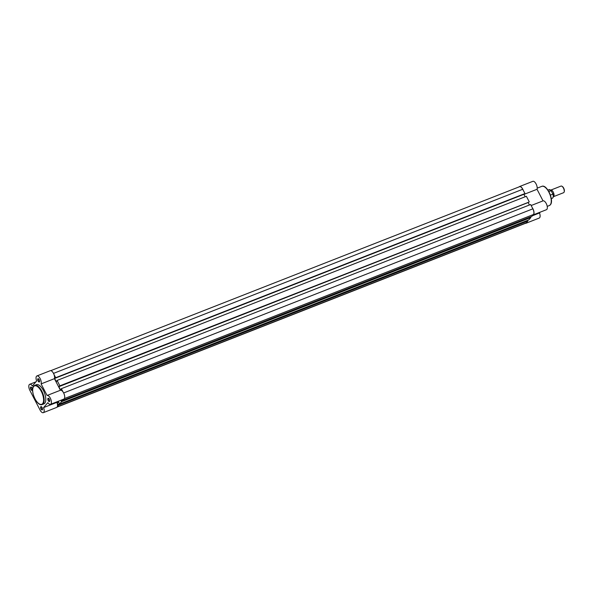 <?xml version="1.0" encoding="UTF-8"?>
<svg xmlns="http://www.w3.org/2000/svg" width="594" height="594" viewBox="0 0 594 594"><rect width="100%" height="100%" fill="white"/><g stroke="black" fill="none" stroke-linecap="round" stroke-linejoin="round"><path stroke-width="0.89" d="M53.972 374.443L55.673 377.717L524.962 193.555L522.735 189.263A4.589 2.049 -111.4 0 0 519.587 186.694L50.78 370.656M57.054 407.12L525.861 223.151A4.589 2.049 -111.4 0 0 526.247 222.869L527.836 221.027L527.502 220.389M57.336 406.586L58.546 405.19L527.836 221.027M58.546 405.19L58.145 404.417L59.482 403.89M58.791 402.205L57.15 402.851L58.145 404.417M57.15 402.851L58.383 401.418L59.556 404.024L528.838 219.869L530.873 217.515L530.539 216.869M59.556 404.024L61.583 401.67L530.873 217.515M61.583 401.67L61.182 400.898L62.526 400.371M60.699 400.319L61.182 400.898M63.796 399.109L62.593 400.505L531.882 216.35L533.464 214.508A4.589 2.049 -111.4 0 0 532.87 208.821L530.642 204.522L61.353 388.676L60.603 390.043L58.865 386.694L528.155 202.539L529.432 204.997M62.593 400.505L62.192 399.74M63.053 391.958L61.353 388.676M59.652 386.278L528.942 202.123L59.497 385.974L58.865 386.694M529.224 201.797L526.373 196.287L57.083 380.442L56.333 381.808L54.596 378.46L523.886 194.305L525.163 196.763M59.942 385.952L57.083 380.442M55.673 377.717L54.596 378.46M55.383 378.044L524.962 193.555M42.367 409.808A1.775 0.794 68.6 0 1 41.001 408.924A1.775 0.794 68.6 0 1 40.771 406.719A1.775 0.794 68.6 0 1 41.372 406.69A1.775 0.794 68.6 0 1 42.308 407.974A1.775 0.794 68.6 0 1 42.501 409.556A1.775 0.794 68.6 0 1 42.367 409.808M41.521 406.793A1.478 0.661 -111.4 0 0 41.276 406.786A1.478 0.661 -111.4 0 0 41.149 406.883A1.478 0.661 -111.4 0 0 41.268 408.568A1.478 0.661 -111.4 0 0 42.36 409.548A1.478 0.661 -111.4 0 0 42.486 409.452A1.478 0.661 -111.4 0 0 42.538 409.377M49.584 401.455A1.775 0.794 68.6 0 1 48.218 400.571A1.775 0.794 68.6 0 1 47.988 398.366A1.775 0.794 68.6 0 1 48.589 398.329A1.775 0.794 68.6 0 1 49.525 399.621A1.775 0.794 68.6 0 1 49.718 401.195A1.775 0.794 68.6 0 1 49.584 401.455M48.738 398.433A1.478 0.661 -111.4 0 0 48.493 398.433A1.478 0.661 -111.4 0 0 48.366 398.522A1.478 0.661 -111.4 0 0 48.485 400.208A1.478 0.661 -111.4 0 0 49.577 401.188A1.478 0.661 -111.4 0 0 49.696 401.099A1.478 0.661 -111.4 0 0 49.755 401.024M32.232 390.251A1.775 0.794 68.6 0 1 30.858 389.367A1.775 0.794 68.6 0 1 30.628 387.162A1.775 0.794 68.6 0 1 31.237 387.125A1.775 0.794 68.6 0 1 32.165 388.417A1.775 0.794 68.6 0 1 32.358 389.998A1.775 0.794 68.6 0 1 32.232 390.251M31.385 387.236A1.478 0.661 -111.4 0 0 31.133 387.229A1.478 0.661 -111.4 0 0 31.014 387.325A1.478 0.661 -111.4 0 0 31.126 389.011A1.478 0.661 -111.4 0 0 32.217 389.991A1.478 0.661 -111.4 0 0 32.343 389.894A1.478 0.661 -111.4 0 0 32.395 389.82M39.449 381.897A1.775 0.794 68.6 0 1 38.075 381.006A1.775 0.794 68.6 0 1 37.845 378.809A1.775 0.794 68.6 0 1 38.454 378.772A1.775 0.794 68.6 0 1 39.382 380.063A1.775 0.794 68.6 0 1 39.575 381.638A1.775 0.794 68.6 0 1 39.449 381.897M38.603 378.875A1.478 0.661 -111.4 0 0 38.35 378.875A1.478 0.661 -111.4 0 0 38.224 378.965A1.478 0.661 -111.4 0 0 38.343 380.65A1.478 0.661 -111.4 0 0 39.434 381.63A1.478 0.661 -111.4 0 0 39.56 381.541A1.478 0.661 -111.4 0 0 39.612 381.459M57.611 401.537L56.898 402.361A4.737 2.116 68.6 0 1 57.024 407.15A4.737 2.116 68.6 0 1 56.623 407.447L43.303 412.674A4.737 2.116 -111.4 0 0 43.704 412.385A4.737 2.116 -111.4 0 0 43.57 407.588L47.847 402.643A4.737 2.116 -111.4 0 0 50.52 404.321A4.737 2.116 -111.4 0 0 50.921 404.024A4.737 2.116 -111.4 0 0 50.564 398.685A4.737 2.116 -111.4 0 0 47.097 395.485L41.097 383.895A4.737 2.116 -111.4 0 0 40.14 378.549A4.737 2.116 -111.4 0 0 36.917 375.943A4.737 2.116 -111.4 0 0 36.642 381.021L32.366 385.974A4.737 2.116 -111.4 0 0 29.7 384.296A4.737 2.116 -111.4 0 0 29.908 390.466L40.05 410.023A4.737 2.116 -111.4 0 0 43.303 412.674M36.917 375.943L50.238 370.708A4.737 2.116 68.6 0 1 53.467 373.314A4.737 2.116 68.6 0 1 54.418 378.668L60.425 390.251A4.737 2.116 68.6 0 1 63.885 393.451A4.737 2.116 68.6 0 1 64.241 398.797A4.737 2.116 68.6 0 1 63.84 399.094L50.52 404.321M44.75 403.267A10.306 4.596 -111.4 0 0 43.926 391.535A10.306 4.596 -111.4 0 0 36.345 384.712L34.712 385.35A10.306 4.596 68.6 0 1 42.293 392.174A10.306 4.596 68.6 0 1 43.124 403.905A10.306 4.596 68.6 0 1 42.241 404.536L43.874 403.898A10.306 4.596 -111.4 0 0 44.75 403.267M60.425 390.251L47.097 395.485M56.898 402.361L43.57 407.588M54.418 378.668L41.097 383.895M519.097 186.88A4.737 2.116 68.6 0 1 519.126 186.85A4.737 2.116 68.6 0 1 519.527 186.553A4.737 2.116 68.6 0 1 523.262 190.28M526.626 222.431A4.737 2.116 68.6 0 1 525.913 223.292A4.737 2.116 68.6 0 1 525.371 223.344M532.343 207.796A4.737 2.116 68.6 0 1 533.13 214.931A4.737 2.116 68.6 0 1 533.085 214.946M540.221 212.147L539.508 212.979A4.737 2.116 68.6 0 1 539.233 218.057L525.913 223.292M519.527 186.553L532.855 181.326A4.737 2.116 68.6 0 1 536.078 183.932A4.737 2.116 68.6 0 1 537.028 189.286L543.035 200.869A4.737 2.116 68.6 0 1 546.71 204.574A4.737 2.116 68.6 0 1 546.45 209.704L533.13 214.931M531.162 205.524L543.035 200.869M523.945 194.416L537.028 189.286M532.373 215.778L539.508 212.979M550.69 190.139A3.557 1.582 68.6 0 1 550.787 190.095A3.557 1.582 68.6 0 1 553.222 192.077A3.557 1.582 68.6 0 1 553.378 196.711A3.557 1.582 68.6 0 1 553.274 196.74M553.378 196.711L563.587 192.701A3.557 1.582 -111.4 0 0 564.152 191.973A3.557 1.582 -111.4 0 0 563.431 188.075A3.557 1.582 -111.4 0 0 561.902 186.234A3.557 1.582 -111.4 0 0 560.996 186.085L550.787 190.095M562.139 186.397A3.074 1.374 68.6 0 1 562.355 186.509A3.074 1.374 68.6 0 1 563.676 188.098A3.074 1.374 68.6 0 1 564.3 191.468A3.074 1.374 68.6 0 1 564.211 191.691M551.277 198.648L552.375 198.218A4.589 2.049 -111.4 0 0 552.917 194.112L551.143 190.689A4.589 2.049 -111.4 0 0 549.027 189.672L551.358 190.823M551.499 191.03L551.143 190.689L548.841 191.595M552.858 193.659L552.917 194.112L550.393 195.107M53.505 373.396L522.735 189.263M57.18 406.942L526.247 222.869M64.397 398.581L533.464 214.508M63.647 392.953L532.87 208.821M33.836 385.989A10.306 4.596 68.6 0 1 34.712 385.35L33.709 386.078C29.618 390.147 37.118 406.994 42.241 404.536M42.59 403.675A9.89 4.41 -111.4 0 0 41.305 391.409A9.89 4.41 -111.4 0 0 33.68 386.486A9.89 4.41 -111.4 0 0 34.964 398.752A9.89 4.41 -111.4 0 0 42.59 403.675M550.207 204.908A10.306 4.596 -111.4 0 0 549.383 193.184A10.306 4.596 -111.4 0 0 541.802 186.36C546.933 183.91 554.432 200.757 550.334 204.819L549.331 205.546A10.306 4.596 -111.4 0 0 550.207 204.908M544.631 186.924A9.89 4.41 68.6 0 1 550.022 194.208A9.89 4.41 68.6 0 1 551.024 203.215M550.282 189.917A4.41 1.968 68.6 0 1 551.225 190.696M552.969 194.008A4.41 1.968 68.6 0 1 553.133 197.178M35.93 381.853L29.7 384.296M537.199 188.164L541.802 186.36M547.223 206.378L549.331 205.546M562.355 186.509L561.902 186.234M547.92 190.102L549.027 189.672M564.3 191.468L564.152 191.973M552.94 193.852C553.608 196.013 553.422 197.468 552.375 198.218"/></g></svg>
